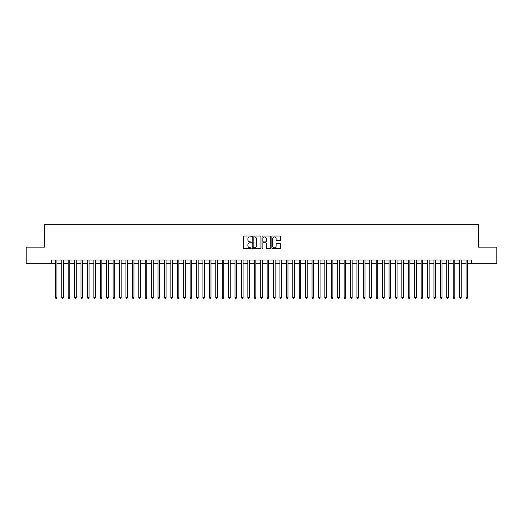 <?xml version="1.0" encoding="UTF-8"?>
<svg xmlns="http://www.w3.org/2000/svg" width="523" height="523" viewBox="0 0 523 523"><rect width="100%" height="100%" fill="white"/><g stroke="black" fill="none" stroke-linecap="round" stroke-linejoin="round"><path stroke-width="0.78" d="M251.23 236.488A0.438 0.438 0 0 0 250.792 236.043L244.097 236.043A0.628 0.628 0 0 0 243.47 236.677L243.47 248.013A0.628 0.628 0 0 0 244.097 248.641L250.792 248.641A0.438 0.438 0 0 0 251.23 248.203A0.438 0.438 0 0 0 250.792 247.765L249.929 247.765A2.014 2.014 0 0 1 247.909 245.745L247.909 244.803A2.014 2.014 0 0 1 249.929 242.783L250.792 242.783A0.438 0.438 0 0 0 251.23 242.345A0.438 0.438 0 0 0 250.792 241.901L249.929 241.901A2.014 2.014 0 0 1 247.909 239.887L247.909 238.946A2.014 2.014 0 0 1 249.929 236.926L250.792 236.926A0.438 0.438 0 0 0 251.23 236.488M279.91 240.488A0.628 0.628 0 0 0 280.537 239.854L280.537 236.677A0.628 0.628 0 0 0 279.91 236.043L272.476 236.043A0.628 0.628 0 0 0 271.849 236.677L271.849 248.013A0.628 0.628 0 0 0 272.476 248.641L279.91 248.641A0.628 0.628 0 0 0 280.537 248.013L280.537 244.169A0.628 0.628 0 0 0 279.91 243.541L276.726 243.541A0.628 0.628 0 0 0 276.098 244.169L276.098 246.078A1.687 1.687 0 0 1 274.412 247.765A1.687 1.687 0 0 1 272.725 246.078L272.725 238.612A1.687 1.687 0 0 1 274.412 236.926A1.687 1.687 0 0 1 276.098 238.612L276.098 239.854A0.628 0.628 0 0 0 276.726 240.488L279.91 240.488M51.339 263.2L26.15 263.2L26.15 247.157L44.599 247.157L44.599 224.7L478.401 224.7L478.401 247.157L496.85 247.157L496.85 263.2L471.661 263.2L471.661 259.99L51.339 259.99L51.339 263.2L55.346 263.2M260.951 236.677A0.628 0.628 0 0 0 260.317 236.043L252.884 236.043A0.628 0.628 0 0 0 252.256 236.677L252.256 248.013A0.628 0.628 0 0 0 252.884 248.641L260.317 248.641A0.628 0.628 0 0 0 260.951 248.013L260.951 236.677M262.683 236.043L270.116 236.043A0.628 0.628 0 0 1 270.744 236.677L270.744 248.013A0.628 0.628 0 0 1 270.116 248.641L266.933 248.641A0.628 0.628 0 0 1 266.305 248.013L266.305 243.417A0.628 0.628 0 0 0 265.671 242.783L263.566 242.783A0.628 0.628 0 0 0 262.932 243.417L262.932 248.203A0.438 0.438 0 0 1 262.494 248.641A0.438 0.438 0 0 1 262.049 248.203L262.049 236.677A0.628 0.628 0 0 1 262.683 236.043M56.955 263.2L61.766 263.2M63.368 263.2L68.18 263.2M69.788 263.2L74.599 263.2M76.201 263.2L81.019 263.2M82.621 263.2L87.433 263.2M89.041 263.2L93.852 263.2M95.454 263.2L100.266 263.2M101.874 263.2L106.685 263.2M108.287 263.2L113.105 263.2M114.707 263.2L119.519 263.2M121.127 263.2L125.938 263.2M127.54 263.2L132.352 263.2M133.96 263.2L138.772 263.2M140.373 263.2L145.191 263.2M146.793 263.2L151.605 263.2M153.213 263.2L158.024 263.2M159.626 263.2L164.438 263.2M166.046 263.2L170.858 263.2M172.459 263.2L177.277 263.2M178.879 263.2L183.691 263.2M185.299 263.2L190.111 263.2M191.712 263.2L196.524 263.2M198.132 263.2L202.944 263.2M204.545 263.2L209.363 263.2M210.965 263.2L215.777 263.2M217.385 263.2L222.197 263.2M223.798 263.2L228.61 263.2M230.218 263.2L235.03 263.2M236.631 263.2L241.449 263.2M243.051 263.2L247.863 263.2M249.471 263.2L254.283 263.2M255.884 263.2L260.696 263.2M262.304 263.2L267.116 263.2M268.717 263.2L273.529 263.2M275.137 263.2L279.949 263.2M281.551 263.2L286.369 263.2M287.97 263.2L292.782 263.2M294.39 263.2L299.202 263.2M300.803 263.2L305.615 263.2M307.223 263.2L312.035 263.2M313.637 263.2L318.455 263.2M320.056 263.2L324.868 263.2M326.476 263.2L331.288 263.2M332.889 263.2L337.701 263.2M339.309 263.2L344.121 263.2M345.723 263.2L350.541 263.2M352.142 263.2L356.954 263.2M358.562 263.2L363.374 263.2M364.976 263.2L369.787 263.2M371.395 263.2L376.207 263.2M377.809 263.2L382.627 263.2M384.228 263.2L389.04 263.2M390.648 263.2L395.46 263.2M397.062 263.2L401.873 263.2M403.481 263.2L408.293 263.2M409.895 263.2L414.713 263.2M416.315 263.2L421.126 263.2M422.734 263.2L427.546 263.2M429.148 263.2L433.959 263.2M435.567 263.2L440.379 263.2M441.981 263.2L446.799 263.2M448.401 263.2L453.212 263.2M454.82 263.2L459.632 263.2M461.234 263.2L466.045 263.2M467.654 263.2L471.661 263.2M253.577 236.926A0.438 0.438 0 0 0 253.139 237.37L253.139 247.32A0.438 0.438 0 0 0 253.577 247.765L254.492 247.765A2.014 2.014 0 0 0 256.505 245.745L256.505 238.946A2.014 2.014 0 0 0 254.492 236.926L253.577 236.926M266.305 238.645A1.687 1.687 0 0 0 264.618 236.958A1.687 1.687 0 0 0 262.932 238.645L262.932 241.273A0.628 0.628 0 0 0 263.566 241.901L265.671 241.901A0.628 0.628 0 0 0 266.305 241.273L266.305 238.645M56.955 259.99L56.955 297.469L55.346 297.469L55.346 259.99M56.955 297.469L56.471 298.3L55.83 298.3L55.346 297.469M63.368 259.99L63.368 297.469L61.766 297.469L61.766 259.99M63.368 297.469L62.891 298.3L62.244 298.3L61.766 297.469M69.788 259.99L69.788 297.469L68.18 297.469L68.18 259.99M69.788 297.469L69.304 298.3L68.663 298.3L68.18 297.469M76.201 259.99L76.201 297.469L74.599 297.469L74.599 259.99M76.201 297.469L75.724 298.3L75.083 298.3L74.599 297.469M82.621 259.99L82.621 297.469L81.019 297.469L81.019 259.99M82.621 297.469L82.137 298.3L81.496 298.3L81.019 297.469M89.041 259.99L89.041 297.469L87.433 297.469L87.433 259.99M89.041 297.469L88.557 298.3L87.916 298.3L87.433 297.469M95.454 259.99L95.454 297.469L93.852 297.469L93.852 259.99M95.454 297.469L94.977 298.3L94.33 298.3L93.852 297.469M101.874 259.99L101.874 297.469L100.266 297.469L100.266 259.99M101.874 297.469L101.39 298.3L100.749 298.3L100.266 297.469M108.287 259.99L108.287 297.469L106.685 297.469L106.685 259.99M108.287 297.469L107.81 298.3L107.169 298.3L106.685 297.469M114.707 259.99L114.707 297.469L113.105 297.469L113.105 259.99M114.707 297.469L114.223 298.3L113.583 298.3L113.105 297.469M121.127 259.99L121.127 297.469L119.519 297.469L119.519 259.99M121.127 297.469L120.643 298.3L120.002 298.3L119.519 297.469M127.54 259.99L127.54 297.469L125.938 297.469L125.938 259.99M127.54 297.469L127.063 298.3L126.416 298.3L125.938 297.469M133.96 259.99L133.96 297.469L132.352 297.469L132.352 259.99M133.96 297.469L133.476 298.3L132.835 298.3L132.352 297.469M140.373 259.99L140.373 297.469L138.772 297.469L138.772 259.99M140.373 297.469L139.896 298.3L139.255 298.3L138.772 297.469M146.793 259.99L146.793 297.469L145.191 297.469L145.191 259.99M146.793 297.469L146.309 298.3L145.669 298.3L145.191 297.469M153.213 259.99L153.213 297.469L151.605 297.469L151.605 259.99M153.213 297.469L152.729 298.3L152.088 298.3L151.605 297.469M159.626 259.99L159.626 297.469L158.024 297.469L158.024 259.99M159.626 297.469L159.149 298.3L158.502 298.3L158.024 297.469M166.046 259.99L166.046 297.469L164.438 297.469L164.438 259.99M166.046 297.469L165.562 298.3L164.922 298.3L164.438 297.469M172.459 259.99L172.459 297.469L170.858 297.469L170.858 259.99M172.459 297.469L171.982 298.3L171.341 298.3L170.858 297.469M178.879 259.99L178.879 297.469L177.277 297.469L177.277 259.99M178.879 297.469L178.395 298.3L177.755 298.3L177.277 297.469M185.299 259.99L185.299 297.469L183.691 297.469L183.691 259.99M185.299 297.469L184.815 298.3L184.174 298.3L183.691 297.469M191.712 259.99L191.712 297.469L190.111 297.469L190.111 259.99M191.712 297.469L191.235 298.3L190.588 298.3L190.111 297.469M198.132 259.99L198.132 297.469L196.524 297.469L196.524 259.99M198.132 297.469L197.648 298.3L197.008 298.3L196.524 297.469M204.545 259.99L204.545 297.469L202.944 297.469L202.944 259.99M204.545 297.469L204.068 298.3L203.427 298.3L202.944 297.469M210.965 259.99L210.965 297.469L209.363 297.469L209.363 259.99M210.965 297.469L210.481 298.3L209.841 298.3L209.363 297.469M217.385 259.99L217.385 297.469L215.777 297.469L215.777 259.99M217.385 297.469L216.901 298.3L216.261 298.3L215.777 297.469M223.798 259.99L223.798 297.469L222.197 297.469L222.197 259.99M223.798 297.469L223.321 298.3L222.674 298.3L222.197 297.469M230.218 259.99L230.218 297.469L228.61 297.469L228.61 259.99M230.218 297.469L229.734 298.3L229.094 298.3L228.61 297.469M236.631 259.99L236.631 297.469L235.03 297.469L235.03 259.99M236.631 297.469L236.154 298.3L235.513 298.3L235.03 297.469M243.051 259.99L243.051 297.469L241.449 297.469L241.449 259.99M243.051 297.469L242.567 298.3L241.927 298.3L241.449 297.469M249.471 259.99L249.471 297.469L247.863 297.469L247.863 259.99M249.471 297.469L248.987 298.3L248.347 298.3L247.863 297.469M255.884 259.99L255.884 297.469L254.283 297.469L254.283 259.99M255.884 297.469L255.401 298.3L254.76 298.3L254.283 297.469M262.304 259.99L262.304 297.469L260.696 297.469L260.696 259.99M262.304 297.469L261.82 298.3L261.18 298.3L260.696 297.469M268.717 259.99L268.717 297.469L267.116 297.469L267.116 259.99M268.717 297.469L268.24 298.3L267.599 298.3L267.116 297.469M275.137 259.99L275.137 297.469L273.529 297.469L273.529 259.99M275.137 297.469L274.653 298.3L274.013 298.3L273.529 297.469M281.551 259.99L281.551 297.469L279.949 297.469L279.949 259.99M281.551 297.469L281.073 298.3L280.433 298.3L279.949 297.469M287.97 259.99L287.97 297.469L286.369 297.469L286.369 259.99M287.97 297.469L287.487 298.3L286.846 298.3L286.369 297.469M294.39 259.99L294.39 297.469L292.782 297.469L292.782 259.99M294.39 297.469L293.906 298.3L293.266 298.3L292.782 297.469M300.803 259.99L300.803 297.469L299.202 297.469L299.202 259.99M300.803 297.469L300.326 298.3L299.679 298.3L299.202 297.469M307.223 259.99L307.223 297.469L305.615 297.469L305.615 259.99M307.223 297.469L306.74 298.3L306.099 298.3L305.615 297.469M313.637 259.99L313.637 297.469L312.035 297.469L312.035 259.99M313.637 297.469L313.159 298.3L312.519 298.3L312.035 297.469M320.056 259.99L320.056 297.469L318.455 297.469L318.455 259.99M320.056 297.469L319.573 298.3L318.932 298.3L318.455 297.469M326.476 259.99L326.476 297.469L324.868 297.469L324.868 259.99M326.476 297.469L325.992 298.3L325.352 298.3L324.868 297.469M332.889 259.99L332.889 297.469L331.288 297.469L331.288 259.99M332.889 297.469L332.412 298.3L331.765 298.3L331.288 297.469M339.309 259.99L339.309 297.469L337.701 297.469L337.701 259.99M339.309 297.469L338.826 298.3L338.185 298.3L337.701 297.469M345.723 259.99L345.723 297.469L344.121 297.469L344.121 259.99M345.723 297.469L345.245 298.3L344.605 298.3L344.121 297.469M352.142 259.99L352.142 297.469L350.541 297.469L350.541 259.99M352.142 297.469L351.659 298.3L351.018 298.3L350.541 297.469M358.562 259.99L358.562 297.469L356.954 297.469L356.954 259.99M358.562 297.469L358.078 298.3L357.438 298.3L356.954 297.469M364.976 259.99L364.976 297.469L363.374 297.469L363.374 259.99M364.976 297.469L364.498 298.3L363.851 298.3L363.374 297.469M371.395 259.99L371.395 297.469L369.787 297.469L369.787 259.99M371.395 297.469L370.912 298.3L370.271 298.3L369.787 297.469M377.809 259.99L377.809 297.469L376.207 297.469L376.207 259.99M377.809 297.469L377.331 298.3L376.691 298.3L376.207 297.469M384.228 259.99L384.228 297.469L382.627 297.469L382.627 259.99M384.228 297.469L383.745 298.3L383.104 298.3L382.627 297.469M390.648 259.99L390.648 297.469L389.04 297.469L389.04 259.99M390.648 297.469L390.165 298.3L389.524 298.3L389.04 297.469M397.062 259.99L397.062 297.469L395.46 297.469L395.46 259.99M397.062 297.469L396.584 298.3L395.937 298.3L395.46 297.469M403.481 259.99L403.481 297.469L401.873 297.469L401.873 259.99M403.481 297.469L402.998 298.3L402.357 298.3L401.873 297.469M409.895 259.99L409.895 297.469L408.293 297.469L408.293 259.99M409.895 297.469L409.417 298.3L408.777 298.3L408.293 297.469M416.315 259.99L416.315 297.469L414.713 297.469L414.713 259.99M416.315 297.469L415.831 298.3L415.19 298.3L414.713 297.469M422.734 259.99L422.734 297.469L421.126 297.469L421.126 259.99M422.734 297.469L422.251 298.3L421.61 298.3L421.126 297.469M429.148 259.99L429.148 297.469L427.546 297.469L427.546 259.99M429.148 297.469L428.67 298.3L428.023 298.3L427.546 297.469M435.567 259.99L435.567 297.469L433.959 297.469L433.959 259.99M435.567 297.469L435.084 298.3L434.443 298.3L433.959 297.469M441.981 259.99L441.981 297.469L440.379 297.469L440.379 259.99M441.981 297.469L441.504 298.3L440.863 298.3L440.379 297.469M448.401 259.99L448.401 297.469L446.799 297.469L446.799 259.99M448.401 297.469L447.917 298.3L447.276 298.3L446.799 297.469M454.82 259.99L454.82 297.469L453.212 297.469L453.212 259.99M454.82 297.469L454.337 298.3L453.696 298.3L453.212 297.469M461.234 259.99L461.234 297.469L459.632 297.469L459.632 259.99M461.234 297.469L460.756 298.3L460.109 298.3L459.632 297.469M467.654 259.99L467.654 297.469L466.045 297.469L466.045 259.99M467.654 297.469L467.17 298.3L466.529 298.3L466.045 297.469"/></g></svg>
